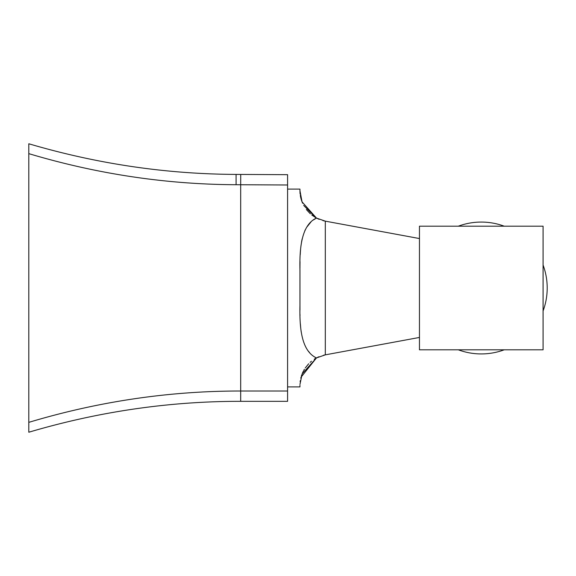 <?xml version="1.0" encoding="UTF-8"?>
<svg xmlns="http://www.w3.org/2000/svg" width="576" height="576" viewBox="0 0 576 576"><rect width="100%" height="100%" fill="white"/><g stroke="black" fill="none" stroke-linecap="round" stroke-linejoin="round"><path stroke-width="0.86" d="M419.458 337.45L325.303 354.852L316.454 357.934L318.78 356.825M319.147 219.334L316.454 218.066L325.303 221.148L419.458 238.55M322.913 220.601L325.303 221.148L322.949 220.615M299.952 270.281L299.952 270.432C299.527 250.171 300.787 225.245 316.454 218.066L316.318 218.138M309.298 223.704L308.218 225.022M301.745 240.833L300.974 245.765M300.953 245.93L300.715 248.054M300.571 249.61L300.377 252.194M308.225 350.986L309.6 352.634M313.402 219.96L316.454 218.066L302.04 201.852L299.952 190.67L300.154 194.184M300.852 198.108L301.766 201.125M302.242 202.363L302.602 203.213M303.682 205.416L315.857 217.742M299.966 384.43L302.134 373.903L316.454 357.934C300.766 350.698 299.542 325.922 299.952 305.568L299.966 310.032M318.974 356.738L316.454 357.934L301.025 377.237L300.78 378.202M299.952 385.33L299.952 386.899L287.59 386.899M299.952 270.101L299.952 305.741M287.59 189.101L299.952 189.101L299.952 190.685M419.458 226.188L419.458 349.812L543.082 349.812L543.082 226.188L419.458 226.188M504.209 349.812A65.93 65.93 0 0 1 458.323 349.812A65.93 65.93 0 0 0 504.209 349.812A65.93 65.93 0 0 1 458.323 349.812M458.323 226.188A65.93 65.93 0 0 1 504.209 226.188A65.93 65.93 0 0 0 458.323 226.188A65.93 65.93 0 0 1 504.209 226.188M543.082 310.946A65.93 65.93 0 0 0 543.082 265.054A65.93 65.93 0 0 1 543.082 310.946A65.93 65.93 0 0 0 543.082 265.054M314.215 359.237L316.361 357.883M299.952 268.2L299.966 265.91M299.966 265.846L300.017 261.612M300.24 254.578L300.341 252.857M301.565 241.805L302.162 238.853M304.812 230.774L305.33 229.68M306.619 227.354L310.896 222.041M316.116 358.114L318.262 357.048M323.467 355.255L325.303 354.852L325.303 221.148L323.417 220.738M300.146 381.823L300.305 380.65M301.363 376.063L301.702 375.055M302.364 373.334L303.25 371.412M303.674 370.591L304.416 369.302M305.294 367.934L308.686 363.758M310.104 362.39L311.45 361.231M310.925 222.012L309.6 223.366M300.377 252.202L300.24 254.621M299.966 265.702L299.959 266.184M300.024 314.719L300.038 315.36M300.384 323.921L300.737 328.104M301.01 330.509L301.241 332.194M300.132 194.018L300.01 192.643M299.995 192.377L299.966 191.556M300.319 195.437L300.528 196.625M300.6 196.992L300.773 197.77M301.025 198.763L301.385 199.98M301.702 200.938L302.371 202.68M306.36 209.542L310.363 213.84M311.753 215.006L315.893 217.764M299.952 288L299.952 305.568M28.8 431.741L28.8 422.359C98.647 401.407 169.279 390.96 240.682 391.018L240.682 401.321C169.279 401.263 98.654 411.566 28.8 432.23C98.647 411.566 169.279 401.263 240.682 401.321L287.59 401.321L240.682 401.321C169.279 401.263 98.654 411.566 28.8 432.23C98.647 411.566 169.279 401.263 240.682 401.321L287.59 401.321L240.682 401.321M287.59 401.321L287.59 391.018L240.682 391.018L240.682 184.745L236.088 184.716C166.248 184.421 97.15 174.06 28.8 153.641L28.8 143.77C97.15 163.908 166.241 174.118 236.081 174.413C166.241 174.118 97.15 163.908 28.8 143.77C97.15 163.908 166.241 174.118 236.081 174.413L240.732 174.442L236.081 174.413C166.241 174.118 97.15 163.908 28.8 143.77M28.8 153.641L28.8 422.359M287.59 391.018L287.59 184.982L240.682 184.745L240.732 174.442L287.59 174.679L287.59 184.982M287.59 174.679L240.732 174.442M236.088 184.716L236.081 174.413"/></g></svg>

